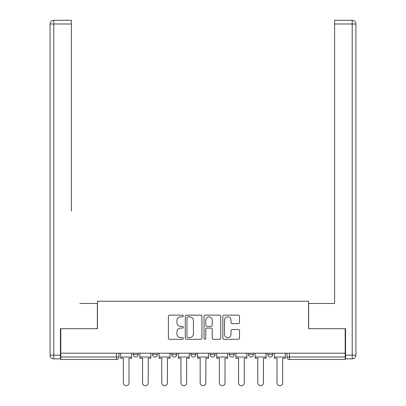 <?xml version="1.0" encoding="UTF-8"?>
<svg xmlns="http://www.w3.org/2000/svg" width="406" height="406" viewBox="0 0 406 406"><rect width="100%" height="100%" fill="white"/><g stroke="black" fill="none" stroke-linecap="round" stroke-linejoin="round"><path stroke-width="0.61" d="M183.304 315.985A0.848 0.848 0 0 0 182.456 315.137L169.617 315.137A1.208 1.208 0 0 0 168.409 316.345L168.409 338.096A1.208 1.208 0 0 0 169.617 339.304L182.456 339.304A0.848 0.848 0 0 0 183.304 338.462A0.848 0.848 0 0 0 182.456 337.614L180.797 337.614A3.867 3.867 0 0 1 176.93 333.747L176.93 331.935A3.867 3.867 0 0 1 180.797 328.068L182.456 328.068A0.848 0.848 0 0 0 183.304 327.221A0.848 0.848 0 0 0 182.456 326.373L180.797 326.373A3.867 3.867 0 0 1 176.93 322.506L176.93 320.694A3.867 3.867 0 0 1 180.797 316.827L182.456 316.827A0.848 0.848 0 0 0 183.304 315.985M248.553 353.2L248.553 354.555L253.476 354.555A2.461 2.461 0 0 1 251.015 357.016A2.461 2.461 0 0 1 248.553 354.555L248.553 353.2M229.344 353.2L229.344 354.555L234.272 354.555A2.461 2.461 0 0 1 231.811 357.016A2.461 2.461 0 0 1 229.344 354.555L229.344 353.2M190.937 353.2L190.937 354.555L195.859 354.555A2.461 2.461 0 0 1 193.398 357.016A2.461 2.461 0 0 1 190.937 354.555L190.937 353.2M238.317 323.658A1.208 1.208 0 0 0 239.525 322.45L239.525 316.345A1.208 1.208 0 0 0 238.317 315.137L224.056 315.137A1.208 1.208 0 0 0 222.848 316.345L222.848 338.096A1.208 1.208 0 0 0 224.056 339.304L238.317 339.304A1.208 1.208 0 0 0 239.525 338.096L239.525 330.728A1.208 1.208 0 0 0 238.317 329.52L232.212 329.52A1.208 1.208 0 0 0 231.004 330.728L231.004 334.382A3.233 3.233 0 0 1 227.771 337.614A3.233 3.233 0 0 1 224.538 334.382L224.538 320.06A3.233 3.233 0 0 1 227.771 316.827A3.233 3.233 0 0 1 231.004 320.06L231.004 322.45A1.208 1.208 0 0 0 232.212 323.658L238.317 323.658M60.804 353.2L60.804 328.698L97.491 328.698L97.491 301.242L308.509 301.242L308.509 328.698L345.196 328.698L345.196 353.2L60.804 353.2L60.804 357.016L119.039 357.016L119.039 353.2L119.039 357.016A2.461 2.461 0 0 1 116.573 359.477L60.804 359.477L60.804 357.016M201.944 316.345A1.208 1.208 0 0 0 200.737 315.137L186.476 315.137A1.208 1.208 0 0 0 185.268 316.345L185.268 338.096A1.208 1.208 0 0 0 186.476 339.304L200.737 339.304A1.208 1.208 0 0 0 201.944 338.096L201.944 316.345M205.263 315.137L219.524 315.137A1.208 1.208 0 0 1 220.732 316.345L220.732 338.096A1.208 1.208 0 0 1 219.524 339.304L213.424 339.304A1.208 1.208 0 0 1 212.216 338.096L212.216 329.276A1.208 1.208 0 0 0 211.008 328.068L206.958 328.068A1.208 1.208 0 0 0 205.751 329.276L205.751 338.462A0.848 0.848 0 0 1 204.903 339.304A0.848 0.848 0 0 1 204.056 338.462L204.056 316.345A1.208 1.208 0 0 1 205.263 315.137M286.961 353.2L286.961 357.016L345.196 357.016L345.196 359.477L289.427 359.477A2.461 2.461 0 0 1 286.961 357.016M345.196 353.2L345.196 357.016M272.68 353.2L272.68 354.555A2.461 2.461 0 0 1 270.218 357.016A2.461 2.461 0 0 1 267.757 354.555L272.68 354.555L272.68 353.2M267.757 353.2L267.757 354.555M253.476 353.2L253.476 354.555L253.476 353.2M234.272 354.555L234.272 353.2L234.272 354.555A2.461 2.461 0 0 1 231.811 357.016M215.063 353.2L215.063 354.555A2.461 2.461 0 0 1 212.602 357.016A2.461 2.461 0 0 1 210.141 354.555A2.461 2.461 0 0 0 212.602 357.016A2.461 2.461 0 0 0 215.063 354.555L215.063 353.2M210.141 353.2L210.141 354.555L215.063 354.555M195.859 353.2L195.859 354.555M176.656 353.2L176.656 354.555A2.461 2.461 0 0 1 174.189 357.016A2.461 2.461 0 0 1 171.728 354.555A2.461 2.461 0 0 0 174.189 357.016A2.461 2.461 0 0 0 176.656 354.555L171.728 354.555L171.728 353.2M152.524 353.2L152.524 354.555L157.447 354.555L157.447 353.2L157.447 354.555A2.461 2.461 0 0 1 154.985 357.016A2.461 2.461 0 0 1 152.524 354.555A2.461 2.461 0 0 0 154.985 357.016M133.32 353.2L133.32 354.555L138.243 354.555L138.243 353.2L138.243 354.555A2.461 2.461 0 0 1 135.782 357.016A2.461 2.461 0 0 1 133.32 354.555A2.461 2.461 0 0 0 135.782 357.016M116.573 353.2L116.573 359.477A2.461 2.461 0 0 0 119.039 357.016M187.805 316.827A0.848 0.848 0 0 0 186.958 317.675L186.958 336.767A0.848 0.848 0 0 0 187.805 337.614L189.556 337.614A3.867 3.867 0 0 0 193.423 333.747L193.423 320.694A3.867 3.867 0 0 0 189.556 316.827L187.805 316.827M212.216 320.121A3.233 3.233 0 0 0 208.983 316.888A3.233 3.233 0 0 0 205.751 320.121L205.751 325.165A1.208 1.208 0 0 0 206.958 326.373L211.008 326.373A1.208 1.208 0 0 0 212.216 325.165L212.216 320.121M120.699 357.016L120.699 358.244L123.348 358.244L123.348 382.868A2.832 2.832 0 0 0 126.18 385.7A2.832 2.832 0 0 0 129.006 382.868L129.006 358.244L131.656 358.244L131.656 357.016L120.699 357.016L120.699 353.2M131.656 357.016L131.656 353.2M60.433 355.169L60.433 358.863L53.785 358.863A3.695 3.695 0 0 1 50.095 355.169L50.095 23.995L53.785 23.995L53.785 20.3L71.39 20.3L71.39 23.995L53.785 23.995L53.785 355.169L60.433 355.169L60.433 328.698L97.369 328.698L97.369 303.46L79.886 303.46M71.39 23.995L71.39 211.125M53.785 20.3A3.695 3.695 0 0 0 50.095 23.995A3.695 3.695 0 0 1 53.785 20.3M326.114 303.46L334.61 303.46L334.61 20.3L352.215 20.3A3.695 3.695 0 0 1 355.905 23.995L355.905 355.169L355.905 23.995A3.695 3.695 0 0 0 352.215 20.3L352.215 23.995L334.61 23.995M345.567 355.169L355.905 355.169A3.695 3.695 0 0 1 352.215 358.863L345.567 358.863L345.567 328.698L308.631 328.698L308.631 303.46L334.61 303.46L334.61 211.125M139.903 357.016L139.903 358.244L142.552 358.244L142.552 382.868A2.832 2.832 0 0 0 145.384 385.7A2.832 2.832 0 0 0 148.215 382.868L148.215 358.244L150.859 358.244L150.859 357.016L139.903 357.016L139.903 353.2M150.859 357.016L150.859 353.2M159.111 357.016L159.111 358.244L161.755 358.244L161.755 382.868A2.832 2.832 0 0 0 164.587 385.7A2.832 2.832 0 0 0 167.419 382.868L167.419 358.244L170.068 358.244L170.068 357.016L159.111 357.016L159.111 353.2M170.068 357.016L170.068 353.2M178.315 357.016L178.315 358.244L180.964 358.244L180.964 382.868A2.832 2.832 0 0 0 183.796 385.7A2.832 2.832 0 0 0 186.628 382.868L186.628 358.244L189.272 358.244L189.272 357.016L178.315 357.016L178.315 353.2M189.272 357.016L189.272 353.2M197.519 357.016L197.519 358.244L200.168 358.244L200.168 382.868A2.832 2.832 0 0 0 203 385.7A2.832 2.832 0 0 0 205.832 382.868L205.832 358.244L208.481 358.244L208.481 357.016L197.519 357.016L197.519 353.2M208.481 357.016L208.481 353.2M216.728 357.016L216.728 358.244L219.372 358.244L219.372 382.868A2.832 2.832 0 0 0 222.204 385.7A2.832 2.832 0 0 0 225.036 382.868L225.036 358.244L227.685 358.244L227.685 357.016L216.728 357.016L216.728 353.2M227.685 357.016L227.685 353.2M235.932 357.016L235.932 358.244L238.581 358.244L238.581 382.868A2.832 2.832 0 0 0 241.413 385.7A2.832 2.832 0 0 0 244.245 382.868L244.245 358.244L246.889 358.244L246.889 357.016L235.932 357.016L235.932 353.2M246.889 357.016L246.889 353.2M255.141 357.016L255.141 358.244L257.785 358.244L257.785 382.868A2.832 2.832 0 0 0 260.616 385.7A2.832 2.832 0 0 0 263.448 382.868L263.448 358.244L266.097 358.244L266.097 357.016L255.141 357.016L255.141 353.2M266.097 357.016L266.097 353.2M274.344 357.016L274.344 358.244L276.993 358.244L276.993 382.868A2.832 2.832 0 0 0 279.82 385.7A2.832 2.832 0 0 0 282.652 382.868L282.652 358.244L285.301 358.244L285.301 357.016L274.344 357.016L274.344 353.2M285.301 357.016L285.301 353.2M289.427 353.2L289.427 359.477M53.785 358.863L53.785 355.169L50.095 355.169M352.215 358.863L352.215 23.995L355.905 23.995A3.695 3.695 0 0 0 352.215 20.3A3.695 3.695 0 0 1 355.905 23.995"/></g></svg>
